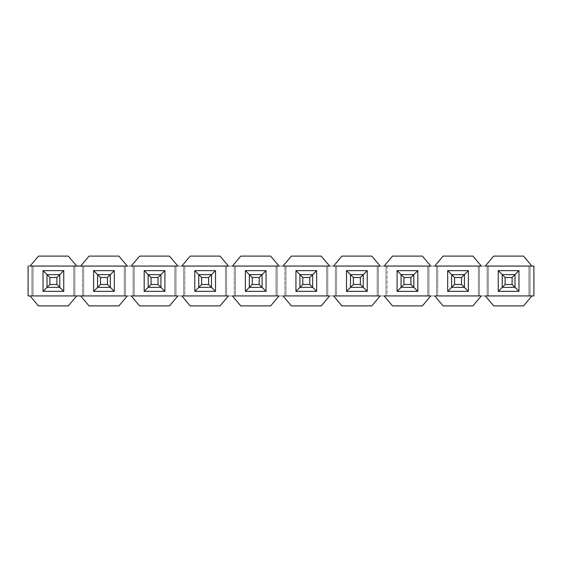 <?xml version="1.0" encoding="UTF-8"?>
<svg xmlns="http://www.w3.org/2000/svg" width="562" height="562" viewBox="0 0 562 562"><rect width="100%" height="100%" fill="white"/><g stroke="black" fill="none" stroke-linecap="round" stroke-linejoin="round"><path stroke-width="0.42" stroke-dasharray="2.81 2.11" d="M38.448 256.11L30.088 266.065L28.1 266.065L76.692 266.065L73.699 266.065L73.699 295.935L76.692 295.935L68.332 305.89L38.448 305.89L30.088 295.935L33.081 295.935L33.081 266.065L30.088 266.065L38.448 256.11L68.332 256.11L38.448 256.11L30.088 266.065L33.081 266.065L30.088 266.065L31.929 266.065L31.929 295.935L28.1 295.935L28.1 266.065L28.1 295.935L76.692 295.935L73.699 295.935L73.699 266.065L76.692 266.065L30.088 266.065L33.081 266.065L33.081 295.935L31.929 295.935L31.929 266.065L33.081 266.065L33.081 295.935L30.088 295.935L38.448 305.89L68.332 305.89L76.692 295.935L30.088 295.935L33.081 295.935L30.088 295.935L38.448 305.89L30.088 295.935L28.1 295.935L127.272 295.935L30.088 295.935L76.692 295.935L68.332 305.89L38.448 305.89L30.088 295.935L38.448 305.89L68.332 305.89L38.448 305.89L68.332 305.89L76.692 295.935L73.699 295.935L73.699 266.065L76.692 266.065L68.332 256.11L76.692 266.065L74.851 266.065L74.851 295.935L74.851 266.065L127.272 266.065L76.692 266.065L68.332 256.11L38.448 256.11L68.332 256.11L76.692 266.065L82.509 266.065L82.509 295.935L80.668 295.935L89.028 305.89L80.668 295.935L82.509 295.935L82.509 266.065L80.668 266.065L83.661 266.065L82.509 266.065L83.661 266.065L83.661 295.935L80.668 295.935L83.661 295.935L83.661 266.065L80.668 266.065L89.028 256.11L80.668 266.065L127.272 266.065L118.912 256.11L127.272 266.065L177.852 266.065L124.279 266.065L124.279 295.935L177.852 295.935L125.431 295.935L125.431 266.065L127.272 266.065L124.279 266.065L133.089 266.065L133.089 295.935L131.248 295.935L139.608 305.89L131.248 295.935L134.241 295.935L134.241 266.065L131.248 266.065L139.608 256.11L131.248 266.065L177.852 266.065L169.492 256.11L177.852 266.065L228.432 266.065L174.859 266.065L174.859 295.935L228.432 295.935L176.011 295.935L176.011 266.065L177.852 266.065L174.859 266.065L183.669 266.065L183.669 295.935L181.828 295.935L190.188 305.89L181.828 295.935L184.821 295.935L184.821 266.065L181.828 266.065L190.188 256.11L181.828 266.065L228.432 266.065L220.072 256.11L228.432 266.065L279.012 266.065L225.439 266.065L225.439 295.935L279.012 295.935L226.591 295.935L226.591 266.065L228.432 266.065L225.439 266.065L234.249 266.065L234.249 295.935L232.408 295.935L240.768 305.89L232.408 295.935L235.401 295.935L235.401 266.065L232.408 266.065L240.768 256.11L232.408 266.065L279.012 266.065L270.652 256.11L279.012 266.065L329.592 266.065L276.019 266.065L276.019 295.935L329.592 295.935L277.171 295.935L277.171 266.065L279.012 266.065L276.019 266.065L284.829 266.065L284.829 295.935L282.988 295.935L291.348 305.89L282.988 295.935L285.981 295.935L285.981 266.065L282.988 266.065L291.348 256.11L282.988 266.065L329.592 266.065L321.232 256.11L329.592 266.065L380.172 266.065L326.599 266.065L326.599 295.935L380.172 295.935L327.751 295.935L327.751 266.065L329.592 266.065L326.599 266.065L335.409 266.065L335.409 295.935L333.568 295.935L341.928 305.89L333.568 295.935L336.561 295.935L336.561 266.065L333.568 266.065L341.928 256.11L333.568 266.065L380.172 266.065L371.812 256.11L380.172 266.065L430.752 266.065L377.179 266.065L377.179 295.935L430.752 295.935L378.331 295.935L378.331 266.065L380.172 266.065L377.179 266.065L385.989 266.065L385.989 295.935L384.148 295.935L392.508 305.89L384.148 295.935L387.141 295.935L387.141 266.065L384.148 266.065L392.508 256.11L384.148 266.065L430.752 266.065L422.392 256.11L430.752 266.065L481.332 266.065L427.759 266.065L427.759 295.935L481.332 295.935L428.911 295.935L428.911 266.065L430.752 266.065L427.759 266.065L436.569 266.065L436.569 295.935L434.728 295.935L443.088 305.89L434.728 295.935L437.721 295.935L437.721 266.065L434.728 266.065L443.088 256.11L434.728 266.065L481.332 266.065L472.972 256.11L481.332 266.065L531.912 266.065L478.339 266.065L478.339 295.935L531.912 295.935L485.308 295.935L493.668 305.89L485.308 295.935L479.491 295.935L479.491 266.065L481.332 266.065L478.339 266.065L487.149 266.065L487.149 295.935L485.308 295.935L488.301 295.935L488.301 266.065L485.308 266.065L493.668 256.11L485.308 266.065L533.9 266.065L531.912 266.065L523.552 256.11L531.912 266.065L528.919 266.065L528.919 295.935L533.9 295.935L533.9 266.065L533.9 295.935L530.071 295.935L530.071 266.065L531.912 266.065L530.071 266.065L530.071 295.935L531.912 295.935L523.552 305.89L531.912 295.935L528.919 295.935L530.071 295.935L528.919 295.935L528.919 266.065L533.9 266.065L533.9 295.935L481.332 295.935L472.972 305.89L481.332 295.935L434.728 295.935L436.569 295.935L436.569 266.065L437.721 266.065L437.721 295.935L430.752 295.935L422.392 305.89L430.752 295.935L384.148 295.935L385.989 295.935L385.989 266.065L387.141 266.065L387.141 295.935L380.172 295.935L371.812 305.89L380.172 295.935L333.568 295.935L335.409 295.935L335.409 266.065L336.561 266.065L336.561 295.935L329.592 295.935L321.232 305.89L329.592 295.935L282.988 295.935L284.829 295.935L284.829 266.065L285.981 266.065L285.981 295.935L279.012 295.935L270.652 305.89L279.012 295.935L232.408 295.935L234.249 295.935L234.249 266.065L235.401 266.065L235.401 295.935L228.432 295.935L220.072 305.89L228.432 295.935L181.828 295.935L183.669 295.935L183.669 266.065L184.821 266.065L184.821 295.935L177.852 295.935L169.492 305.89L177.852 295.935L131.248 295.935L133.089 295.935L133.089 266.065L134.241 266.065L134.241 295.935L127.272 295.935L118.912 305.89L127.272 295.935L30.088 295.935L33.081 295.935L30.088 295.935L31.929 295.935L31.929 266.065L28.1 266.065L28.1 295.935L30.088 295.935L28.1 295.935L28.1 266.065L28.1 295.935L28.1 266.065L76.692 266.065L73.699 266.065L73.699 295.935L76.692 295.935L68.332 305.89L76.692 295.935L73.699 295.935L74.851 295.935L74.851 266.065L73.699 266.065L76.692 266.065L68.332 256.11L38.448 256.11L30.088 266.065L38.448 256.11L68.332 256.11L76.692 266.065L30.088 266.065L31.929 266.065L31.929 295.935L33.081 295.935L33.081 266.065L80.668 266.065L74.851 266.065L74.851 295.935L481.332 295.935L76.692 295.935L82.509 295.935L82.509 266.065L80.668 266.065L127.272 266.065L30.088 266.065L38.448 256.11M47.018 287.372L59.762 287.372L59.762 274.628L47.018 274.628L47.018 287.372L59.762 287.372L47.018 287.372L47.018 274.628L59.762 274.628L59.762 287.372L59.762 274.628L47.018 274.628L47.018 287.372L47.018 274.628L59.762 274.628L59.762 287.372L47.018 287.372L49.906 284.484L49.906 277.516L56.874 277.516L56.874 284.484L49.906 284.484L56.874 284.484L56.874 277.516L49.906 277.516L47.018 274.628L59.762 274.628L56.874 277.516L59.762 274.628L47.018 274.628L49.906 277.516L49.906 284.484L47.018 287.372L47.018 274.628L47.018 287.372L59.762 287.372L59.762 274.628L59.762 287.372L56.874 284.484L59.762 287.372L47.018 287.372L47.018 274.628L59.762 274.628L59.762 287.372L47.018 287.372L59.762 287.372L59.762 274.628L47.018 274.628L59.762 274.628L59.762 287.372L47.018 287.372L47.018 274.628L47.018 287.372L43.035 291.355L63.745 291.355L63.745 270.645L43.035 270.645L43.035 291.355L43.035 270.645L47.018 274.628L47.018 287.372L59.762 287.372L63.745 291.355L43.035 291.355L47.018 287.372M97.598 287.372L97.598 274.628L110.342 274.628L110.342 287.372L97.598 287.372L97.598 274.628L97.598 287.372L110.342 287.372L110.342 274.628L97.598 274.628L110.342 274.628L110.342 287.372L97.598 287.372L110.342 287.372L110.342 274.628L97.598 274.628L97.598 287.372L100.486 284.484L100.486 277.516L107.454 277.516L107.454 284.484L100.486 284.484L107.454 284.484L107.454 277.516L100.486 277.516L97.598 274.628L110.342 274.628L107.454 277.516L110.342 274.628L97.598 274.628L100.486 277.516L100.486 284.484L97.598 287.372L97.598 274.628L97.598 287.372L110.342 287.372L110.342 274.628L110.342 287.372L107.454 284.484L110.342 287.372L97.598 287.372L93.615 291.355L114.325 291.355L114.325 270.645L93.615 270.645L93.615 291.355L93.615 270.645L97.598 274.628L97.598 287.372L110.342 287.372L114.325 291.355L93.615 291.355L97.598 287.372L97.598 274.628L93.615 270.645L114.325 270.645L114.325 291.355L110.342 287.372L110.342 274.628L114.325 270.645L110.342 274.628L97.598 274.628L97.598 287.372L110.342 287.372L97.598 287.372L97.598 274.628L110.342 274.628L110.342 287.372L110.342 274.628L97.598 274.628L110.342 274.628L110.342 287.372L97.598 287.372M148.178 287.372L148.178 274.628L160.922 274.628L160.922 287.372L148.178 287.372L148.178 274.628L148.178 287.372L160.922 287.372L160.922 274.628L148.178 274.628L160.922 274.628L160.922 287.372L148.178 287.372L160.922 287.372L160.922 274.628L148.178 274.628L148.178 287.372L151.066 284.484L151.066 277.516L158.034 277.516L158.034 284.484L151.066 284.484L158.034 284.484L158.034 277.516L151.066 277.516L148.178 274.628L160.922 274.628L158.034 277.516L160.922 274.628L148.178 274.628L151.066 277.516L151.066 284.484L148.178 287.372L148.178 274.628L148.178 287.372L160.922 287.372L160.922 274.628L160.922 287.372L158.034 284.484L160.922 287.372L148.178 287.372L144.195 291.355L164.905 291.355L164.905 270.645L144.195 270.645L144.195 291.355L144.195 270.645L148.178 274.628L148.178 287.372L160.922 287.372L164.905 291.355L144.195 291.355L148.178 287.372L148.178 274.628L144.195 270.645L164.905 270.645L164.905 291.355L160.922 287.372L160.922 274.628L164.905 270.645L160.922 274.628L148.178 274.628L148.178 287.372L160.922 287.372L148.178 287.372L148.178 274.628L160.922 274.628L160.922 287.372L160.922 274.628L148.178 274.628L160.922 274.628L160.922 287.372L148.178 287.372M198.758 287.372L198.758 274.628L211.502 274.628L211.502 287.372L198.758 287.372L198.758 274.628L198.758 287.372L211.502 287.372L211.502 274.628L198.758 274.628L211.502 274.628L211.502 287.372L198.758 287.372L211.502 287.372L211.502 274.628L198.758 274.628L198.758 287.372L201.646 284.484L201.646 277.516L208.614 277.516L208.614 284.484L201.646 284.484L208.614 284.484L208.614 277.516L201.646 277.516L198.758 274.628L211.502 274.628L208.614 277.516L211.502 274.628L198.758 274.628L201.646 277.516L201.646 284.484L198.758 287.372L198.758 274.628L198.758 287.372L211.502 287.372L211.502 274.628L211.502 287.372L208.614 284.484L211.502 287.372L198.758 287.372L194.775 291.355L215.485 291.355L215.485 270.645L194.775 270.645L194.775 291.355L194.775 270.645L198.758 274.628L198.758 287.372L211.502 287.372L215.485 291.355L194.775 291.355L198.758 287.372L198.758 274.628L194.775 270.645L215.485 270.645L215.485 291.355L211.502 287.372L211.502 274.628L215.485 270.645L211.502 274.628L198.758 274.628L198.758 287.372L211.502 287.372L198.758 287.372L198.758 274.628L211.502 274.628L211.502 287.372L211.502 274.628L198.758 274.628L211.502 274.628L211.502 287.372L198.758 287.372M249.338 287.372L249.338 274.628L262.082 274.628L262.082 287.372L249.338 287.372L249.338 274.628L249.338 287.372L262.082 287.372L262.082 274.628L249.338 274.628L262.082 274.628L262.082 287.372L249.338 287.372L262.082 287.372L262.082 274.628L249.338 274.628L249.338 287.372L252.226 284.484L252.226 277.516L259.194 277.516L259.194 284.484L252.226 284.484L259.194 284.484L259.194 277.516L252.226 277.516L249.338 274.628L262.082 274.628L259.194 277.516L262.082 274.628L249.338 274.628L252.226 277.516L252.226 284.484L249.338 287.372L249.338 274.628L249.338 287.372L262.082 287.372L262.082 274.628L262.082 287.372L259.194 284.484L262.082 287.372L249.338 287.372L245.355 291.355L266.065 291.355L266.065 270.645L245.355 270.645L245.355 291.355L245.355 270.645L249.338 274.628L249.338 287.372L262.082 287.372L266.065 291.355L245.355 291.355L249.338 287.372L249.338 274.628L245.355 270.645L266.065 270.645L266.065 291.355L262.082 287.372L262.082 274.628L266.065 270.645L262.082 274.628L249.338 274.628L249.338 287.372L262.082 287.372L249.338 287.372L249.338 274.628L262.082 274.628L262.082 287.372L262.082 274.628L249.338 274.628L262.082 274.628L262.082 287.372L249.338 287.372M299.918 287.372L299.918 274.628L312.662 274.628L312.662 287.372L299.918 287.372L299.918 274.628L299.918 287.372L312.662 287.372L312.662 274.628L299.918 274.628L312.662 274.628L312.662 287.372L299.918 287.372L312.662 287.372L312.662 274.628L299.918 274.628L299.918 287.372L302.806 284.484L302.806 277.516L309.774 277.516L309.774 284.484L302.806 284.484L309.774 284.484L309.774 277.516L302.806 277.516L299.918 274.628L312.662 274.628L309.774 277.516L312.662 274.628L299.918 274.628L302.806 277.516L302.806 284.484L299.918 287.372L299.918 274.628L299.918 287.372L312.662 287.372L312.662 274.628L312.662 287.372L309.774 284.484L312.662 287.372L299.918 287.372L295.935 291.355L316.645 291.355L316.645 270.645L295.935 270.645L295.935 291.355L295.935 270.645L299.918 274.628L299.918 287.372L312.662 287.372L316.645 291.355L295.935 291.355L299.918 287.372L299.918 274.628L295.935 270.645L316.645 270.645L316.645 291.355L312.662 287.372L312.662 274.628L316.645 270.645L312.662 274.628L299.918 274.628L299.918 287.372L312.662 287.372L299.918 287.372L299.918 274.628L312.662 274.628L312.662 287.372L312.662 274.628L299.918 274.628L312.662 274.628L312.662 287.372L299.918 287.372M350.498 287.372L350.498 274.628L363.242 274.628L363.242 287.372L350.498 287.372L350.498 274.628L350.498 287.372L363.242 287.372L363.242 274.628L350.498 274.628L363.242 274.628L363.242 287.372L350.498 287.372L363.242 287.372L363.242 274.628L350.498 274.628L350.498 287.372L353.386 284.484L353.386 277.516L360.354 277.516L360.354 284.484L353.386 284.484L360.354 284.484L360.354 277.516L353.386 277.516L350.498 274.628L363.242 274.628L360.354 277.516L363.242 274.628L350.498 274.628L353.386 277.516L353.386 284.484L350.498 287.372L350.498 274.628L350.498 287.372L363.242 287.372L363.242 274.628L363.242 287.372L360.354 284.484L363.242 287.372L350.498 287.372L346.515 291.355L367.225 291.355L367.225 270.645L346.515 270.645L346.515 291.355L346.515 270.645L350.498 274.628L350.498 287.372L363.242 287.372L367.225 291.355L346.515 291.355L350.498 287.372L350.498 274.628L346.515 270.645L367.225 270.645L367.225 291.355L363.242 287.372L363.242 274.628L367.225 270.645L363.242 274.628L350.498 274.628L350.498 287.372L363.242 287.372L350.498 287.372L350.498 274.628L363.242 274.628L363.242 287.372L363.242 274.628L350.498 274.628L363.242 274.628L363.242 287.372L350.498 287.372M401.078 287.372L401.078 274.628L413.822 274.628L413.822 287.372L401.078 287.372L401.078 274.628L401.078 287.372L413.822 287.372L413.822 274.628L401.078 274.628L413.822 274.628L413.822 287.372L401.078 287.372L413.822 287.372L413.822 274.628L401.078 274.628L401.078 287.372L403.966 284.484L403.966 277.516L410.934 277.516L410.934 284.484L403.966 284.484L410.934 284.484L410.934 277.516L403.966 277.516L401.078 274.628L413.822 274.628L410.934 277.516L413.822 274.628L401.078 274.628L403.966 277.516L403.966 284.484L401.078 287.372L401.078 274.628L401.078 287.372L413.822 287.372L413.822 274.628L413.822 287.372L410.934 284.484L413.822 287.372L401.078 287.372L397.095 291.355L417.805 291.355L417.805 270.645L397.095 270.645L397.095 291.355L397.095 270.645L401.078 274.628L401.078 287.372L413.822 287.372L417.805 291.355L397.095 291.355L401.078 287.372L401.078 274.628L397.095 270.645L417.805 270.645L417.805 291.355L413.822 287.372L413.822 274.628L417.805 270.645L413.822 274.628L401.078 274.628L401.078 287.372L413.822 287.372L401.078 287.372L401.078 274.628L413.822 274.628L413.822 287.372L413.822 274.628L401.078 274.628L413.822 274.628L413.822 287.372L401.078 287.372M451.658 287.372L451.658 274.628L464.402 274.628L464.402 287.372L451.658 287.372L451.658 274.628L451.658 287.372L464.402 287.372L464.402 274.628L451.658 274.628L464.402 274.628L464.402 287.372L451.658 287.372L464.402 287.372L464.402 274.628L451.658 274.628L451.658 287.372L454.546 284.484L454.546 277.516L461.514 277.516L461.514 284.484L454.546 284.484L461.514 284.484L461.514 277.516L454.546 277.516L451.658 274.628L464.402 274.628L461.514 277.516L464.402 274.628L451.658 274.628L454.546 277.516L454.546 284.484L451.658 287.372L451.658 274.628L451.658 287.372L464.402 287.372L464.402 274.628L464.402 287.372L461.514 284.484L464.402 287.372L451.658 287.372L447.675 291.355L468.385 291.355L468.385 270.645L447.675 270.645L447.675 291.355L447.675 270.645L451.658 274.628L451.658 287.372L464.402 287.372L468.385 291.355L447.675 291.355L451.658 287.372L451.658 274.628L447.675 270.645L468.385 270.645L468.385 291.355L464.402 287.372L464.402 274.628L468.385 270.645L464.402 274.628L451.658 274.628L451.658 287.372L464.402 287.372L451.658 287.372L451.658 274.628L464.402 274.628L464.402 287.372L464.402 274.628L451.658 274.628L464.402 274.628L464.402 287.372L451.658 287.372M502.238 287.372L502.238 274.628L514.982 274.628L514.982 287.372L502.238 287.372L502.238 274.628L502.238 287.372L514.982 287.372L514.982 274.628L502.238 274.628L514.982 274.628L514.982 287.372L502.238 287.372L514.982 287.372L514.982 274.628L502.238 274.628L502.238 287.372L505.126 284.484L505.126 277.516L512.094 277.516L512.094 284.484L505.126 284.484L512.094 284.484L512.094 277.516L505.126 277.516L502.238 274.628L514.982 274.628L512.094 277.516L514.982 274.628L502.238 274.628L505.126 277.516L505.126 284.484L502.238 287.372L502.238 274.628L502.238 287.372L514.982 287.372L514.982 274.628L514.982 287.372L512.094 284.484L514.982 287.372L502.238 287.372L498.255 291.355L518.965 291.355L518.965 270.645L498.255 270.645L498.255 291.355L498.255 270.645L502.238 274.628L502.238 287.372L514.982 287.372L518.965 291.355L498.255 291.355L502.238 287.372L502.238 274.628L498.255 270.645L518.965 270.645L518.965 291.355L514.982 287.372L514.982 274.628L518.965 270.645L514.982 274.628L502.238 274.628L502.238 287.372L514.982 287.372L502.238 287.372L502.238 274.628L514.982 274.628L514.982 287.372L514.982 274.628L502.238 274.628L514.982 274.628L514.982 287.372L502.238 287.372M443.088 256.11L472.972 256.11L443.088 256.11L434.728 266.065L127.272 266.065L481.332 266.065L428.911 266.065L428.911 295.935L427.759 295.935L427.759 266.065L428.911 266.065L428.911 295.935L430.752 295.935L422.392 305.89L392.508 305.89L422.392 305.89L430.752 295.935L533.9 295.935L533.9 266.065L481.332 266.065L533.9 266.065L533.9 295.935L481.332 295.935L472.972 305.89L443.088 305.89L472.972 305.89L481.332 295.935L472.972 305.89L443.088 305.89L434.728 295.935L443.088 305.89L434.728 295.935L436.569 295.935L436.569 266.065L434.728 266.065L443.088 256.11L472.972 256.11L481.332 266.065L434.728 266.065L443.088 256.11L434.728 266.065L437.721 266.065L437.721 295.935L434.728 295.935L443.088 305.89L472.972 305.89L481.332 295.935L487.149 295.935L487.149 266.065L488.301 266.065L488.301 295.935L487.149 295.935L487.149 266.065L485.308 266.065L493.668 256.11L523.552 256.11L493.668 256.11L485.308 266.065L481.332 266.065L472.972 256.11L481.332 266.065L479.491 266.065L479.491 295.935L478.339 295.935L478.339 266.065L479.491 266.065L479.491 295.935L481.332 295.935L478.339 295.935L478.339 266.065L481.332 266.065L472.972 256.11L443.088 256.11M392.508 256.11L422.392 256.11L392.508 256.11L384.148 266.065L378.331 266.065L378.331 295.935L377.179 295.935L377.179 266.065L378.331 266.065L378.331 295.935L380.172 295.935L371.812 305.89L341.928 305.89L371.812 305.89L380.172 295.935L430.752 295.935L422.392 305.89L392.508 305.89L384.148 295.935L392.508 305.89L384.148 295.935L385.989 295.935L385.989 266.065L384.148 266.065L392.508 256.11L422.392 256.11L430.752 266.065L384.148 266.065L392.508 256.11L384.148 266.065L387.141 266.065L387.141 295.935L384.148 295.935L392.508 305.89L422.392 305.89L430.752 295.935L427.759 295.935L427.759 266.065L430.752 266.065L422.392 256.11L430.752 266.065L422.392 256.11L392.508 256.11M341.928 256.11L371.812 256.11L341.928 256.11L333.568 266.065L327.751 266.065L327.751 295.935L326.599 295.935L326.599 266.065L327.751 266.065L327.751 295.935L329.592 295.935L321.232 305.89L291.348 305.89L321.232 305.89L329.592 295.935L380.172 295.935L371.812 305.89L341.928 305.89L333.568 295.935L341.928 305.89L333.568 295.935L335.409 295.935L335.409 266.065L333.568 266.065L341.928 256.11L371.812 256.11L380.172 266.065L333.568 266.065L341.928 256.11L333.568 266.065L336.561 266.065L336.561 295.935L333.568 295.935L341.928 305.89L371.812 305.89L380.172 295.935L377.179 295.935L377.179 266.065L380.172 266.065L371.812 256.11L380.172 266.065L371.812 256.11L341.928 256.11M291.348 256.11L321.232 256.11L291.348 256.11L282.988 266.065L277.171 266.065L277.171 295.935L276.019 295.935L276.019 266.065L277.171 266.065L277.171 295.935L279.012 295.935L270.652 305.89L240.768 305.89L270.652 305.89L279.012 295.935L329.592 295.935L321.232 305.89L291.348 305.89L282.988 295.935L291.348 305.89L282.988 295.935L284.829 295.935L284.829 266.065L282.988 266.065L291.348 256.11L321.232 256.11L329.592 266.065L282.988 266.065L291.348 256.11L282.988 266.065L285.981 266.065L285.981 295.935L282.988 295.935L291.348 305.89L321.232 305.89L329.592 295.935L326.599 295.935L326.599 266.065L329.592 266.065L321.232 256.11L329.592 266.065L321.232 256.11L291.348 256.11M240.768 256.11L270.652 256.11L240.768 256.11L232.408 266.065L226.591 266.065L226.591 295.935L225.439 295.935L225.439 266.065L226.591 266.065L226.591 295.935L228.432 295.935L220.072 305.89L190.188 305.89L220.072 305.89L228.432 295.935L279.012 295.935L270.652 305.89L240.768 305.89L232.408 295.935L240.768 305.89L232.408 295.935L234.249 295.935L234.249 266.065L232.408 266.065L240.768 256.11L270.652 256.11L279.012 266.065L232.408 266.065L240.768 256.11L232.408 266.065L235.401 266.065L235.401 295.935L232.408 295.935L240.768 305.89L270.652 305.89L279.012 295.935L276.019 295.935L276.019 266.065L279.012 266.065L270.652 256.11L279.012 266.065L270.652 256.11L240.768 256.11M190.188 256.11L220.072 256.11L190.188 256.11L181.828 266.065L176.011 266.065L176.011 295.935L174.859 295.935L174.859 266.065L176.011 266.065L176.011 295.935L177.852 295.935L169.492 305.89L139.608 305.89L169.492 305.89L177.852 295.935L228.432 295.935L220.072 305.89L190.188 305.89L181.828 295.935L190.188 305.89L181.828 295.935L183.669 295.935L183.669 266.065L181.828 266.065L190.188 256.11L220.072 256.11L228.432 266.065L181.828 266.065L190.188 256.11L181.828 266.065L184.821 266.065L184.821 295.935L181.828 295.935L190.188 305.89L220.072 305.89L228.432 295.935L225.439 295.935L225.439 266.065L228.432 266.065L220.072 256.11L228.432 266.065L220.072 256.11L190.188 256.11M139.608 256.11L169.492 256.11L139.608 256.11L131.248 266.065L125.431 266.065L125.431 295.935L124.279 295.935L124.279 266.065L125.431 266.065L125.431 295.935L127.272 295.935L118.912 305.89L89.028 305.89L118.912 305.89L127.272 295.935L177.852 295.935L169.492 305.89L139.608 305.89L131.248 295.935L139.608 305.89L131.248 295.935L133.089 295.935L133.089 266.065L131.248 266.065L139.608 256.11L169.492 256.11L177.852 266.065L131.248 266.065L139.608 256.11L131.248 266.065L134.241 266.065L134.241 295.935L131.248 295.935L139.608 305.89L169.492 305.89L177.852 295.935L174.859 295.935L174.859 266.065L177.852 266.065L169.492 256.11L177.852 266.065L169.492 256.11L139.608 256.11M89.028 256.11L118.912 256.11L89.028 256.11L80.668 266.065L89.028 256.11L118.912 256.11L127.272 266.065L80.668 266.065L89.028 256.11L80.668 266.065L82.509 266.065L82.509 295.935L80.668 295.935L127.272 295.935L118.912 305.89L89.028 305.89L80.668 295.935L89.028 305.89L80.668 295.935L83.661 295.935L82.509 295.935L83.661 295.935L83.661 266.065L80.668 266.065L83.661 266.065L83.661 295.935L80.668 295.935L89.028 305.89L118.912 305.89L127.272 295.935L124.279 295.935L124.279 266.065L127.272 266.065L118.912 256.11L127.272 266.065L118.912 256.11L89.028 256.11M523.552 305.89L493.668 305.89L523.552 305.89L531.912 295.935L533.9 295.935L533.9 266.065L485.308 266.065L493.668 256.11L523.552 256.11L531.912 266.065L523.552 256.11L531.912 266.065L530.071 266.065L530.071 295.935L531.912 295.935L523.552 305.89L493.668 305.89L485.308 295.935L531.912 295.935L523.552 305.89L531.912 295.935L528.919 295.935L528.919 266.065L531.912 266.065L523.552 256.11L493.668 256.11L485.308 266.065L488.301 266.065L488.301 295.935L485.308 295.935L493.668 305.89L485.308 295.935L493.668 305.89L523.552 305.89M59.762 287.372L59.762 274.628L63.745 270.645L63.745 291.355L59.762 287.372M43.035 270.645L63.745 270.645L59.762 274.628L47.018 274.628L43.035 270.645M472.972 305.89L443.088 305.89L472.972 305.89M478.339 295.935L481.332 295.935L478.339 295.935L479.491 295.935L479.491 266.065L481.332 266.065L478.339 266.065L479.491 266.065L478.339 266.065L478.339 295.935M436.569 295.935L434.728 295.935L437.721 295.935L436.569 295.935L437.721 295.935L437.721 266.065L436.569 266.065L436.569 295.935M422.392 305.89L392.508 305.89L422.392 305.89M427.759 295.935L430.752 295.935L427.759 295.935L428.911 295.935L428.911 266.065L430.752 266.065L427.759 266.065L428.911 266.065L427.759 266.065L427.759 295.935M437.721 266.065L434.728 266.065L437.721 266.065M385.989 295.935L384.148 295.935L387.141 295.935L385.989 295.935L387.141 295.935L387.141 266.065L385.989 266.065L385.989 295.935M371.812 305.89L341.928 305.89L371.812 305.89M377.179 295.935L380.172 295.935L377.179 295.935L378.331 295.935L378.331 266.065L380.172 266.065L377.179 266.065L378.331 266.065L377.179 266.065L377.179 295.935M387.141 266.065L384.148 266.065L387.141 266.065M335.409 295.935L333.568 295.935L336.561 295.935L335.409 295.935L336.561 295.935L336.561 266.065L335.409 266.065L335.409 295.935M321.232 305.89L291.348 305.89L321.232 305.89M326.599 295.935L329.592 295.935L326.599 295.935L327.751 295.935L327.751 266.065L329.592 266.065L326.599 266.065L327.751 266.065L326.599 266.065L326.599 295.935M336.561 266.065L333.568 266.065L336.561 266.065M284.829 295.935L282.988 295.935L285.981 295.935L284.829 295.935L285.981 295.935L285.981 266.065L284.829 266.065L284.829 295.935M270.652 305.89L240.768 305.89L270.652 305.89M276.019 295.935L279.012 295.935L276.019 295.935L277.171 295.935L277.171 266.065L279.012 266.065L276.019 266.065L277.171 266.065L276.019 266.065L276.019 295.935M285.981 266.065L282.988 266.065L285.981 266.065M234.249 295.935L232.408 295.935L235.401 295.935L234.249 295.935L235.401 295.935L235.401 266.065L234.249 266.065L234.249 295.935M220.072 305.89L190.188 305.89L220.072 305.89M225.439 295.935L228.432 295.935L225.439 295.935L226.591 295.935L226.591 266.065L228.432 266.065L225.439 266.065L226.591 266.065L225.439 266.065L225.439 295.935M235.401 266.065L232.408 266.065L235.401 266.065M183.669 295.935L181.828 295.935L184.821 295.935L183.669 295.935L184.821 295.935L184.821 266.065L183.669 266.065L183.669 295.935M169.492 305.89L139.608 305.89L169.492 305.89M174.859 295.935L177.852 295.935L174.859 295.935L176.011 295.935L176.011 266.065L177.852 266.065L174.859 266.065L176.011 266.065L174.859 266.065L174.859 295.935M184.821 266.065L181.828 266.065L184.821 266.065M133.089 295.935L131.248 295.935L134.241 295.935L133.089 295.935L134.241 295.935L134.241 266.065L133.089 266.065L133.089 295.935M118.912 305.89L89.028 305.89L118.912 305.89M124.279 295.935L127.272 295.935L124.279 295.935L125.431 295.935L125.431 266.065L127.272 266.065L124.279 266.065L125.431 266.065L124.279 266.065L124.279 295.935M134.241 266.065L131.248 266.065L134.241 266.065M523.552 256.11L493.668 256.11L523.552 256.11M488.301 266.065L485.308 266.065L488.301 266.065L487.149 266.065L487.149 295.935L485.308 295.935L488.301 295.935L487.149 295.935L488.301 295.935L488.301 266.065M530.071 266.065L531.912 266.065L528.919 266.065L530.071 266.065L528.919 266.065L528.919 295.935L530.071 295.935L530.071 266.065M528.919 295.935L531.912 295.935L528.919 295.935"/><path stroke-width="0.84" d="M30.088 266.065L38.448 256.11L30.088 266.065L76.692 266.065L30.088 266.065M76.692 266.065L68.332 256.11L38.448 256.11L68.332 256.11L76.692 266.065L80.668 266.065L76.692 266.065M28.1 295.935L28.1 266.065L28.1 295.935L30.088 295.935L28.1 295.935M434.728 266.065L481.332 266.065L434.728 266.065L443.088 256.11L434.728 266.065M384.148 266.065L430.752 266.065L384.148 266.065L392.508 256.11L384.148 266.065M333.568 266.065L380.172 266.065L333.568 266.065L341.928 256.11L333.568 266.065M282.988 266.065L329.592 266.065L282.988 266.065L291.348 256.11L282.988 266.065M232.408 266.065L279.012 266.065L232.408 266.065L240.768 256.11L232.408 266.065M181.828 266.065L228.432 266.065L181.828 266.065L190.188 256.11L181.828 266.065M131.248 266.065L177.852 266.065L131.248 266.065L139.608 256.11L131.248 266.065M76.692 295.935L80.668 295.935L76.692 295.935L68.332 305.89L38.448 305.89L30.088 295.935L76.692 295.935L30.088 295.935L38.448 305.89L68.332 305.89L76.692 295.935M127.272 295.935L80.668 295.935L127.272 295.935L118.912 305.89L127.272 295.935M177.852 295.935L131.248 295.935L177.852 295.935L169.492 305.89L177.852 295.935M228.432 295.935L181.828 295.935L228.432 295.935L220.072 305.89L228.432 295.935M279.012 295.935L232.408 295.935L279.012 295.935L270.652 305.89L279.012 295.935M329.592 295.935L282.988 295.935L329.592 295.935L321.232 305.89L329.592 295.935M380.172 295.935L333.568 295.935L380.172 295.935L371.812 305.89L380.172 295.935M430.752 295.935L384.148 295.935L430.752 295.935L422.392 305.89L430.752 295.935M481.332 295.935L434.728 295.935L481.332 295.935L472.972 305.89L481.332 295.935M531.912 295.935L533.9 295.935L533.9 266.065L531.912 266.065L533.9 266.065L533.9 295.935L485.308 295.935L531.912 295.935L523.552 305.89L531.912 295.935M485.308 266.065L531.912 266.065L485.308 266.065L493.668 256.11L485.308 266.065M43.035 291.355L43.035 270.645L63.745 270.645L63.745 291.355L43.035 291.355L47.018 287.372L43.035 291.355L63.745 291.355L63.745 270.645L43.035 270.645L43.035 291.355M93.615 291.355L93.615 270.645L114.325 270.645L114.325 291.355L93.615 291.355L97.598 287.372L93.615 291.355L114.325 291.355L114.325 270.645L93.615 270.645L93.615 291.355M144.195 291.355L144.195 270.645L164.905 270.645L164.905 291.355L144.195 291.355L148.178 287.372L144.195 291.355L164.905 291.355L164.905 270.645L144.195 270.645L144.195 291.355M194.775 291.355L194.775 270.645L215.485 270.645L215.485 291.355L194.775 291.355L198.758 287.372L194.775 291.355L215.485 291.355L215.485 270.645L194.775 270.645L194.775 291.355M245.355 291.355L245.355 270.645L266.065 270.645L266.065 291.355L245.355 291.355L249.338 287.372L245.355 291.355L266.065 291.355L266.065 270.645L245.355 270.645L245.355 291.355M295.935 291.355L295.935 270.645L316.645 270.645L316.645 291.355L295.935 291.355L299.918 287.372L295.935 291.355L316.645 291.355L316.645 270.645L295.935 270.645L295.935 291.355M346.515 291.355L346.515 270.645L367.225 270.645L367.225 291.355L346.515 291.355L350.498 287.372L346.515 291.355L367.225 291.355L367.225 270.645L346.515 270.645L346.515 291.355M397.095 291.355L397.095 270.645L417.805 270.645L417.805 291.355L397.095 291.355L401.078 287.372L397.095 291.355L417.805 291.355L417.805 270.645L397.095 270.645L397.095 291.355M447.675 291.355L447.675 270.645L468.385 270.645L468.385 291.355L447.675 291.355L451.658 287.372L447.675 291.355L468.385 291.355L468.385 270.645L447.675 270.645L447.675 291.355M498.255 291.355L498.255 270.645L518.965 270.645L518.965 291.355L498.255 291.355L502.238 287.372L498.255 291.355L518.965 291.355L518.965 270.645L498.255 270.645L498.255 291.355M127.272 266.065L80.668 266.065L127.272 266.065L118.912 256.11L127.272 266.065M47.018 274.628L43.035 270.645L47.018 274.628L59.762 274.628L63.745 270.645L59.762 274.628L47.018 274.628L49.906 277.516L56.874 277.516L59.762 274.628L56.874 277.516L49.906 277.516L49.906 284.484L56.874 284.484L56.874 277.516L56.874 284.484L63.745 291.355L59.762 287.372L59.762 274.628L59.762 287.372L56.874 284.484L49.906 284.484L49.906 277.516L47.018 274.628L47.018 287.372L47.018 274.628M97.598 274.628L93.615 270.645L97.598 274.628L110.342 274.628L114.325 270.645L110.342 274.628L97.598 274.628L100.486 277.516L107.454 277.516L110.342 274.628L107.454 277.516L100.486 277.516L100.486 284.484L107.454 284.484L107.454 277.516L107.454 284.484L114.325 291.355L110.342 287.372L110.342 274.628L110.342 287.372L107.454 284.484L100.486 284.484L100.486 277.516L97.598 274.628L97.598 287.372L97.598 274.628M148.178 274.628L144.195 270.645L148.178 274.628L160.922 274.628L164.905 270.645L160.922 274.628L148.178 274.628L151.066 277.516L158.034 277.516L160.922 274.628L158.034 277.516L151.066 277.516L151.066 284.484L158.034 284.484L158.034 277.516L158.034 284.484L164.905 291.355L160.922 287.372L160.922 274.628L160.922 287.372L158.034 284.484L151.066 284.484L151.066 277.516L148.178 274.628L148.178 287.372L148.178 274.628M198.758 274.628L194.775 270.645L198.758 274.628L211.502 274.628L215.485 270.645L211.502 274.628L198.758 274.628L201.646 277.516L208.614 277.516L211.502 274.628L208.614 277.516L201.646 277.516L201.646 284.484L208.614 284.484L208.614 277.516L208.614 284.484L215.485 291.355L211.502 287.372L211.502 274.628L211.502 287.372L208.614 284.484L201.646 284.484L201.646 277.516L198.758 274.628L198.758 287.372L198.758 274.628M249.338 274.628L245.355 270.645L249.338 274.628L262.082 274.628L266.065 270.645L262.082 274.628L249.338 274.628L252.226 277.516L259.194 277.516L262.082 274.628L259.194 277.516L252.226 277.516L252.226 284.484L259.194 284.484L259.194 277.516L259.194 284.484L266.065 291.355L262.082 287.372L262.082 274.628L262.082 287.372L259.194 284.484L252.226 284.484L252.226 277.516L249.338 274.628L249.338 287.372L249.338 274.628M299.918 274.628L295.935 270.645L299.918 274.628L312.662 274.628L316.645 270.645L312.662 274.628L299.918 274.628L302.806 277.516L309.774 277.516L312.662 274.628L309.774 277.516L302.806 277.516L302.806 284.484L309.774 284.484L309.774 277.516L309.774 284.484L316.645 291.355L312.662 287.372L312.662 274.628L312.662 287.372L309.774 284.484L302.806 284.484L302.806 277.516L299.918 274.628L299.918 287.372L299.918 274.628M350.498 274.628L346.515 270.645L350.498 274.628L363.242 274.628L367.225 270.645L363.242 274.628L350.498 274.628L353.386 277.516L360.354 277.516L363.242 274.628L360.354 277.516L353.386 277.516L353.386 284.484L360.354 284.484L360.354 277.516L360.354 284.484L367.225 291.355L363.242 287.372L363.242 274.628L363.242 287.372L360.354 284.484L353.386 284.484L353.386 277.516L350.498 274.628L350.498 287.372L350.498 274.628M401.078 274.628L397.095 270.645L401.078 274.628L413.822 274.628L417.805 270.645L413.822 274.628L401.078 274.628L403.966 277.516L410.934 277.516L413.822 274.628L410.934 277.516L403.966 277.516L403.966 284.484L410.934 284.484L410.934 277.516L410.934 284.484L417.805 291.355L413.822 287.372L413.822 274.628L413.822 287.372L410.934 284.484L403.966 284.484L403.966 277.516L401.078 274.628L401.078 287.372L401.078 274.628M451.658 274.628L447.675 270.645L451.658 274.628L464.402 274.628L468.385 270.645L464.402 274.628L451.658 274.628L454.546 277.516L461.514 277.516L464.402 274.628L461.514 277.516L454.546 277.516L454.546 284.484L461.514 284.484L461.514 277.516L461.514 284.484L468.385 291.355L464.402 287.372L464.402 274.628L464.402 287.372L461.514 284.484L454.546 284.484L454.546 277.516L451.658 274.628L451.658 287.372L451.658 274.628M502.238 274.628L498.255 270.645L502.238 274.628L514.982 274.628L518.965 270.645L514.982 274.628L502.238 274.628L505.126 277.516L512.094 277.516L514.982 274.628L512.094 277.516L505.126 277.516L505.126 284.484L512.094 284.484L512.094 277.516L512.094 284.484L518.965 291.355L514.982 287.372L514.982 274.628L514.982 287.372L512.094 284.484L505.126 284.484L505.126 277.516L502.238 274.628L502.238 287.372L502.238 274.628M472.972 256.11L481.332 266.065L472.972 256.11L443.088 256.11L472.972 256.11M422.392 256.11L430.752 266.065L422.392 256.11L392.508 256.11L422.392 256.11M371.812 256.11L380.172 266.065L371.812 256.11L341.928 256.11L371.812 256.11M321.232 256.11L329.592 266.065L321.232 256.11L291.348 256.11L321.232 256.11M270.652 256.11L279.012 266.065L270.652 256.11L240.768 256.11L270.652 256.11M220.072 256.11L228.432 266.065L220.072 256.11L190.188 256.11L220.072 256.11M169.492 256.11L177.852 266.065L169.492 256.11L139.608 256.11L169.492 256.11M118.912 256.11L89.028 256.11L80.668 266.065L89.028 256.11L118.912 256.11M89.028 305.89L80.668 295.935L89.028 305.89L118.912 305.89L89.028 305.89M139.608 305.89L131.248 295.935L139.608 305.89L169.492 305.89L139.608 305.89M190.188 305.89L181.828 295.935L190.188 305.89L220.072 305.89L190.188 305.89M240.768 305.89L232.408 295.935L240.768 305.89L270.652 305.89L240.768 305.89M291.348 305.89L282.988 295.935L291.348 305.89L321.232 305.89L291.348 305.89M341.928 305.89L333.568 295.935L341.928 305.89L371.812 305.89L341.928 305.89M392.508 305.89L384.148 295.935L392.508 305.89L422.392 305.89L392.508 305.89M443.088 305.89L434.728 295.935L443.088 305.89L472.972 305.89L443.088 305.89M493.668 305.89L485.308 295.935L493.668 305.89L523.552 305.89L493.668 305.89M523.552 256.11L531.912 266.065L523.552 256.11L493.668 256.11L523.552 256.11M502.238 287.372L505.126 284.484L502.238 287.372L514.982 287.372L502.238 287.372M451.658 287.372L454.546 284.484L451.658 287.372L464.402 287.372L451.658 287.372M401.078 287.372L403.966 284.484L401.078 287.372L413.822 287.372L401.078 287.372M350.498 287.372L353.386 284.484L350.498 287.372L363.242 287.372L350.498 287.372M299.918 287.372L302.806 284.484L299.918 287.372L312.662 287.372L299.918 287.372M249.338 287.372L252.226 284.484L249.338 287.372L262.082 287.372L249.338 287.372M198.758 287.372L201.646 284.484L198.758 287.372L211.502 287.372L198.758 287.372M148.178 287.372L151.066 284.484L148.178 287.372L160.922 287.372L148.178 287.372M97.598 287.372L100.486 284.484L97.598 287.372L110.342 287.372L97.598 287.372M47.018 287.372L49.906 284.484L47.018 287.372L59.762 287.372L47.018 287.372"/></g></svg>
